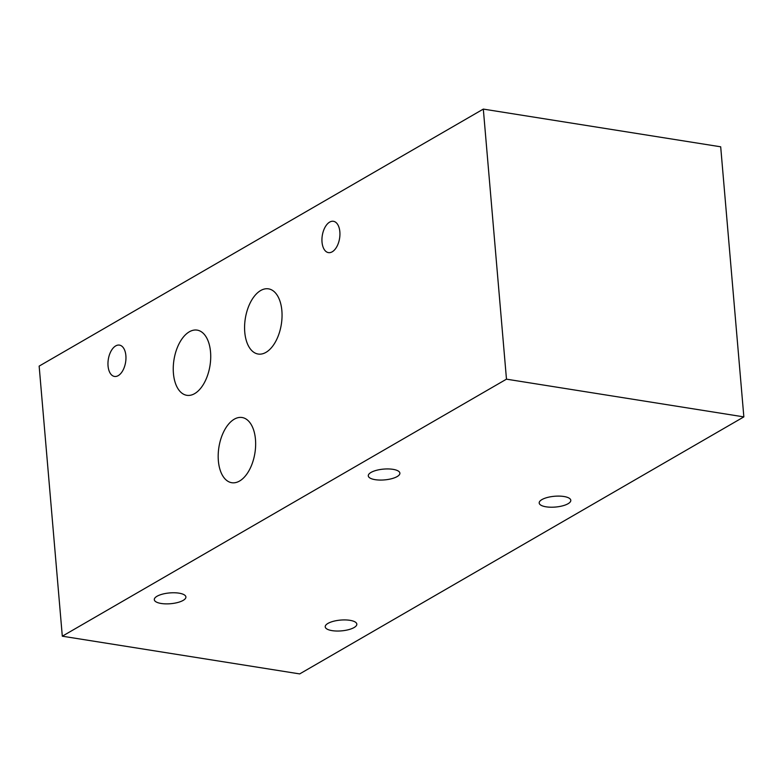 <?xml version="1.0" encoding="UTF-8"?>
<svg xmlns="http://www.w3.org/2000/svg" width="783" height="783" viewBox="0 0 783 783"><rect width="100%" height="100%" fill="white"/><g stroke="black" fill="none" stroke-linecap="round" stroke-linejoin="round"><path stroke-width="1.17" d="M62.307 636.197L39.15 366.111L483.317 109.091L720.693 146.803L743.85 416.889L506.474 379.168L62.307 636.197L299.683 673.909L743.85 416.889M483.317 109.091L506.474 379.168M234.264 419.199A33.003 18.234 99 0 1 242.094 417.515A33.003 18.234 99 0 1 254.925 452.975A33.003 18.234 99 0 1 231.739 482.71A33.003 18.234 99 0 1 218.222 454.14A33.003 18.234 99 0 1 234.264 419.199M260.67 290.532A33.003 18.234 99 0 1 268.491 288.849A33.003 18.234 99 0 1 281.332 324.299A33.003 18.234 99 0 1 258.136 354.033A33.003 18.234 99 0 1 244.619 325.464A33.003 18.234 99 0 1 260.67 290.532M173.434 373.452A33.003 18.234 99 0 1 197.169 330.123A33.003 18.234 99 0 1 210.001 365.573A33.003 18.234 99 0 1 186.814 395.307A33.003 18.234 99 0 1 173.434 373.452M118.233 375.634A15.866 8.76 99 0 1 114.475 376.437A15.866 8.76 99 0 1 108.308 359.397A15.866 8.76 99 0 1 119.447 345.107A15.866 8.76 99 0 1 125.946 358.839A15.866 8.76 99 0 1 118.233 375.634M339.851 231.797A15.866 8.76 99 0 1 328.449 252.615A15.866 8.76 99 0 1 322.283 235.575A15.866 8.76 99 0 1 333.421 221.295A15.866 8.76 99 0 1 339.851 231.797M161.19 603.478A15.866 5.412 -4.9 0 1 154.3 599.68A15.866 5.412 -4.9 0 1 169.647 592.927A15.866 5.412 -4.9 0 1 185.904 596.969A15.866 5.412 -4.9 0 1 177.692 602.509A15.866 5.412 -4.9 0 1 161.19 603.478M375.165 479.666A15.866 5.412 -4.9 0 1 368.284 475.858A15.866 5.412 -4.9 0 1 383.621 469.105A15.866 5.412 -4.9 0 1 399.888 473.147A15.866 5.412 -4.9 0 1 391.666 478.697A15.866 5.412 -4.9 0 1 375.165 479.666M546.084 506.816A15.866 5.412 -4.9 0 1 539.193 503.009A15.866 5.412 -4.9 0 1 554.53 496.265A15.866 5.412 -4.9 0 1 570.797 500.298A15.866 5.412 -4.9 0 1 562.585 505.847A15.866 5.412 -4.9 0 1 546.084 506.816M332.1 630.638A15.866 5.412 -4.9 0 1 325.219 626.831A15.866 5.412 -4.9 0 1 340.556 620.087A15.866 5.412 -4.9 0 1 356.823 624.12A15.866 5.412 -4.9 0 1 348.601 629.669A15.866 5.412 -4.9 0 1 332.1 630.638"/></g></svg>

